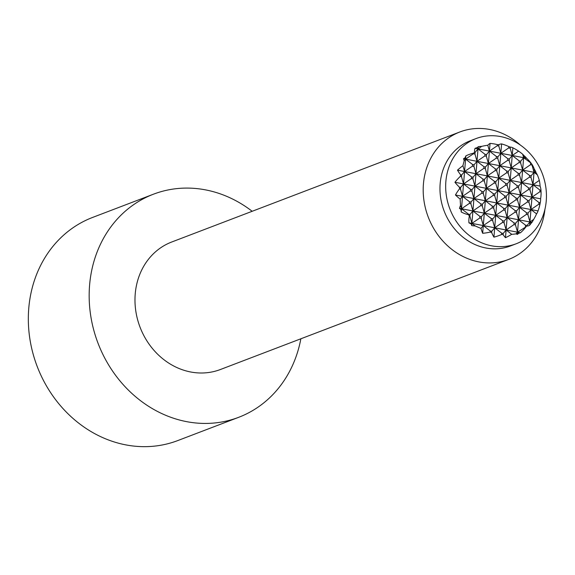 <?xml version="1.0" encoding="UTF-8"?>
<svg xmlns="http://www.w3.org/2000/svg" width="575" height="575" viewBox="0 0 575 575"><rect width="100%" height="100%" fill="white"/><g stroke="black" fill="none" stroke-linecap="round" stroke-linejoin="round"><path stroke-width="0.86" d="M454.926 182.275L531.99 197.139L529.079 200.618L527.555 200.33L520.583 194.939L517.665 198.418L516.149 198.131L509.177 192.74L506.259 196.219L504.742 195.931L497.77 190.541L494.852 194.019L493.336 193.725L486.357 188.341L483.446 191.82L481.922 191.525L474.95 186.142L472.039 189.621L470.515 189.326L463.543 183.942L460.632 187.421L459.411 187.184A49.637 22.828 -155.3 0 1 454.926 182.275A49.637 38.863 -24.6 0 1 460.295 176.424A45.633 40.106 -110.9 0 1 460.647 174.814A46.438 21.361 -155.3 0 1 457.492 170.164A51.067 39.977 -24.6 0 1 462.94 165.686A49.026 15.942 -89.9 0 1 464.205 160.763A41.055 18.882 -155.3 0 1 463.551 158.714A50.866 39.826 -24.6 0 1 465.189 157.687A49.026 15.942 -89.9 0 1 465.851 155.897A32.416 29.749 127.5 0 1 473.484 153.202A45.633 40.106 -110.9 0 1 474.605 152.282A32.416 14.907 -155.3 0 1 475.058 148.328A49.026 38.388 -24.6 0 1 477.617 147.473A50.866 16.538 -89.9 0 1 478.199 146.683A41.055 37.677 127.5 0 1 481.735 146.352A49.026 38.388 -24.6 0 1 487.794 145.252A51.067 16.603 -89.9 0 1 490.051 143.398A46.438 42.615 127.5 0 1 497.368 144.634A45.633 40.106 -110.9 0 1 498.906 144.692A49.637 16.143 -89.9 0 1 501.601 143.915A49.637 45.554 127.5 0 1 508.796 146.596A45.633 40.106 -110.9 0 1 510.298 147.128A46.438 15.101 -89.9 0 1 512.713 147.718A46.438 15.101 -89.9 0 1 512.871 147.804A51.067 46.863 127.5 0 1 513.813 148.285A51.067 46.863 127.5 0 1 518.542 151.182A49.026 38.388 -24.6 0 1 521.396 153.187A49.026 38.388 -24.6 0 1 522.682 154.244A41.055 13.347 -89.9 0 1 523.825 155.48A50.866 46.676 127.5 0 1 525.183 156.644A49.026 38.388 -24.6 0 1 526.599 158.262A32.416 14.907 -155.3 0 1 531.113 163.178A45.633 40.106 -110.9 0 1 532.048 164.493A32.416 10.544 -89.9 0 1 534.297 169.093A49.026 44.994 127.5 0 1 535.569 171.257A50.866 39.826 -24.6 0 1 536.065 172.701A41.055 18.882 -155.3 0 1 537.337 174.865A49.026 44.994 127.5 0 1 539.314 180.413A51.067 39.977 -24.6 0 1 540.083 186.084A46.438 21.361 -155.3 0 1 540.989 190.303A45.633 40.106 -110.9 0 1 541.039 191.331A45.633 40.106 -110.9 0 1 541.068 192A49.637 38.863 -24.6 0 1 541.075 192.165A49.637 38.863 -24.6 0 1 540.608 198.799A49.637 22.828 -155.3 0 1 540.486 201.387A49.637 22.828 -155.3 0 1 540.184 202.759L538.962 202.529L531.99 197.139L540.608 198.799M463.551 158.714L465.585 159.11L464.205 160.763M465.189 157.687L465.585 159.11L473.441 153.741L474.964 154.035L476.991 161.309L474.08 164.795L472.557 164.5L465.585 159.11L488.398 163.508L485.487 166.994L483.963 166.7L476.991 161.309L484.847 155.94L486.371 156.235L488.398 163.508L499.812 165.708L496.893 169.194L495.377 168.899L488.398 163.508L496.261 158.139L497.777 158.434L499.812 165.708L511.218 167.907L508.3 171.393L506.783 171.098L499.812 165.708L507.668 160.339L509.184 160.633L511.218 167.907L522.625 170.107L519.707 173.593L518.19 173.298L511.218 167.907L519.074 162.538L520.598 162.833L522.625 170.107L534.031 172.306L531.12 175.792L529.597 175.497L522.625 170.107L530.481 164.737L532.004 165.032L534.031 172.306L536.065 172.701M537.337 174.865L534.031 172.306L535.569 171.257M460.295 176.424L461.517 176.662L463.543 183.942L471.399 178.566L472.923 178.861L474.95 186.142L482.806 180.766L484.33 181.06L486.357 188.341L494.22 182.972L495.736 183.26L497.77 190.541L505.626 185.172L507.143 185.459L509.177 192.74L517.033 187.371L518.557 187.658L520.583 194.939L528.439 189.57L529.963 189.858L531.99 197.139L539.846 191.77L541.068 192M460.934 209.451A50.866 23.395 -155.3 0 1 459.468 208.373L461.502 208.768L460.934 209.451A49.026 15.942 -89.9 0 0 461.236 211.981L461.502 208.768L472.909 210.967L469.998 214.453L468.474 214.159L461.502 208.768L469.358 203.399L470.882 203.694L472.909 210.967L484.315 213.167L481.404 216.653L479.881 216.358L472.909 210.967L480.765 205.598L482.288 205.893L484.315 213.167L495.729 215.366L492.811 218.852L491.287 218.557L484.315 213.167L492.178 207.798L493.695 208.092L495.729 215.366L507.136 217.566L504.217 221.052L502.701 220.757L495.729 215.366L503.585 209.997L505.102 210.292L507.136 217.566L518.542 219.765L515.624 223.251L514.107 222.956L507.136 217.566L514.992 212.197L516.508 212.491L518.542 219.765L529.949 221.964L527.038 225.45L525.514 225.156L518.542 219.765L526.398 214.396L527.922 214.691L529.949 221.964L531.983 222.36A50.866 23.395 -155.3 0 1 531.314 223.021L529.949 221.964L533.672 219.42A41.055 32.142 -24.6 0 1 531.983 222.36M459.468 208.373A41.055 32.142 -24.6 0 1 460.539 205.318L461.502 208.768L462.523 196.355L538.042 210.917A51.067 23.482 -155.3 0 1 537.869 211.406A51.067 23.482 -155.3 0 1 536.568 213.878L530.969 209.552L528.058 213.037L526.535 212.743L519.563 207.352L516.645 210.838L515.128 210.543L508.156 205.153L505.238 208.639L503.722 208.344L496.75 202.953L493.832 206.439L492.308 206.145L485.336 200.754L482.425 204.233L480.901 203.945L473.929 198.555L471.018 202.033L469.495 201.746L462.523 196.355L470.379 190.986L471.902 191.274L473.929 198.555L481.785 193.186L483.309 193.48L485.336 200.754L493.199 195.385L494.716 195.68L496.75 202.953L504.606 197.584L506.122 197.879L508.156 205.153L516.012 199.784L517.529 200.078L519.563 207.352L527.419 201.983L528.942 202.278L530.969 209.552L538.825 204.182L539.832 204.377A46.438 36.362 -24.6 0 1 538.61 209.286A46.438 36.362 -24.6 0 1 538.042 210.917M518.887 233.234L517.522 232.185L520.476 232.753A49.026 22.547 -155.3 0 1 518.887 233.234A50.866 46.676 127.5 0 1 517.342 234.399A41.055 13.347 -89.9 0 1 516.142 233.831A49.026 22.547 -155.3 0 1 511.707 234.305L506.115 229.986L517.522 232.185L516.142 233.831M501.68 233.17L494.708 227.779L506.115 229.986L503.197 233.464L501.68 233.17L501.565 234.499A49.637 45.554 127.5 0 1 493.932 237.159A49.637 16.143 -89.9 0 1 491.683 232.595L491.79 231.265L490.267 230.97L483.295 225.58L494.708 227.779L491.79 231.265M475.194 225.939L471.888 223.38L483.295 225.58L480.959 228.376A49.026 22.547 -155.3 0 1 475.194 225.939A41.055 37.677 127.5 0 1 471.708 225.601A50.866 16.538 -89.9 0 1 471.32 224.063A49.026 22.547 -155.3 0 1 468.934 222.812A32.416 25.379 -24.6 0 1 469.365 216.013L469.861 216.107L471.888 223.38L479.744 218.011L481.268 218.306L483.295 225.58L491.158 220.211L492.674 220.505L494.708 227.779L502.564 222.41L504.081 222.705L506.115 229.986L513.971 224.609L515.488 224.904L517.522 232.185L525.873 226.909A32.416 25.379 -24.6 0 1 520.476 232.753M468.934 222.812L471.888 223.38L471.32 224.063M455.45 194.99A46.438 36.362 -24.6 0 1 459.49 188.88L460.496 189.074L462.523 196.355L460.187 199.151A51.067 23.482 -155.3 0 1 455.45 194.99L462.523 196.355L464.564 171.522L461.653 175.008L460.647 174.814M457.492 170.164L475.971 173.722L473.06 177.208L471.536 176.913L464.564 171.522L472.42 166.153L473.944 166.448L475.971 173.722L487.377 175.921L484.466 179.407L482.942 179.112L475.971 173.722L483.827 168.353L485.35 168.647L487.377 175.921L498.791 178.121L495.873 181.607L494.356 181.312L487.377 175.921L495.24 170.552L496.757 170.847L498.791 178.121L510.198 180.327L507.279 183.806L505.763 183.511L498.791 178.121L506.647 172.752L508.163 173.046L510.198 180.327L521.604 182.527L518.686 186.005L517.169 185.711L510.198 180.327L518.053 174.951L519.577 175.246L521.604 182.527L533.011 184.726L530.1 188.205L528.576 187.91L521.604 182.527L529.46 177.15L530.984 177.445L533.011 184.726L540.083 186.084M540.989 190.303L539.982 190.109L533.011 184.726L539.314 180.413M462.94 165.686L464.564 171.522L465.851 155.897M475.058 148.328L478.012 148.896L481.735 146.352M477.617 147.473L478.012 148.896L489.418 151.096L497.282 145.727L498.798 146.021L500.832 153.295L508.688 147.926L510.205 148.221L512.239 155.494L518.542 151.182M487.794 145.252L489.418 151.096L523.645 157.694L520.727 161.18L519.211 160.885L512.239 155.494L509.321 158.98L507.804 158.686L500.832 153.295L497.914 156.781L496.397 156.486L489.418 151.096L486.507 154.574L484.984 154.287L478.012 148.896L475.101 152.375L474.605 152.282M522.682 154.244L523.645 157.694L526.599 158.262M531.113 163.178L523.645 157.694L525.183 156.644M539.982 190.109L539.846 191.77M534.297 169.093L529.683 225.184A32.416 10.544 -89.9 0 1 526.988 225.989L527.038 225.45M531.314 223.021A49.026 44.994 127.5 0 1 529.683 225.184M536.568 213.878A49.026 44.994 127.5 0 1 533.672 219.42M538.962 202.529L538.825 204.182M527.922 214.691L528.058 213.037M528.942 202.278L529.079 200.618M529.963 189.858L530.1 188.205M530.984 177.445L531.12 175.792M459.49 188.88A45.633 40.106 -110.9 0 1 459.411 187.184M460.496 189.074L460.632 187.421M461.517 176.662L461.653 175.008M472.557 164.5L472.42 166.153M468.474 214.159L468.431 214.698A32.416 29.749 127.5 0 1 461.236 211.981M469.495 201.746L469.358 203.399M471.536 176.913L471.399 178.566M470.515 189.326L470.379 190.986M460.539 205.318A49.026 15.942 -89.9 0 1 460.187 199.151M529.597 175.497L529.46 177.15M525.514 225.156L525.378 226.809M526.988 225.989A45.633 40.106 -110.9 0 1 525.873 226.909M526.535 212.743L526.398 214.396M527.555 200.33L527.419 201.983M528.576 187.91L528.439 189.57M523.825 155.48L517.342 234.399M515.488 224.904L515.624 223.251M516.508 212.491L516.645 210.838M517.529 200.078L517.665 198.418M518.557 187.658L518.686 186.005M519.577 175.246L519.707 173.593M518.19 173.298L518.053 174.951M514.107 222.956L513.971 224.609M515.128 210.543L514.992 212.197M516.149 198.131L516.012 199.784M517.169 185.711L517.033 187.371M512.871 147.804L505.482 237.676A46.438 15.101 -89.9 0 1 503.111 234.557L503.197 233.464M511.707 234.305A51.067 46.863 127.5 0 1 505.482 237.676M510.205 148.221L510.298 147.128M504.081 222.705L504.217 221.052M505.102 210.292L505.238 208.639M506.122 197.879L506.259 196.219M507.143 185.459L507.279 183.806M508.163 173.046L508.3 171.393M508.796 146.596L508.688 147.926M506.783 171.098L506.647 172.752M503.111 234.557A45.633 40.106 -110.9 0 1 501.565 234.499M502.701 220.757L502.564 222.41M503.722 208.344L503.585 209.997M504.742 195.931L504.606 197.584M505.763 183.511L505.626 185.172M501.601 143.915L493.932 237.159M473.944 166.448L474.08 164.795M469.365 216.013A45.633 40.106 -110.9 0 1 468.431 214.698M469.861 216.107L469.998 214.453M470.882 203.694L471.018 202.033M471.902 191.274L472.039 189.621M472.923 178.861L473.06 177.208M483.963 166.7L483.827 168.353M485.35 168.647L485.487 166.994M479.881 216.358L479.744 218.011M481.268 218.306L481.404 216.653M482.288 205.893L482.425 204.233M480.901 203.945L480.765 205.598M481.922 191.525L481.785 193.186M483.309 193.48L483.446 191.82M484.33 181.06L484.466 179.407M482.942 179.112L482.806 180.766M478.199 146.683L471.708 225.601M498.798 146.021L498.906 144.692M492.674 220.505L492.811 218.852M493.695 208.092L493.832 206.439M494.716 195.68L494.852 194.019M495.736 183.26L495.873 181.607M496.757 170.847L496.893 169.194M497.368 144.634L497.282 145.727M495.377 168.899L495.24 170.552M490.267 230.97L490.18 232.063A46.438 42.615 127.5 0 1 482.662 233.278A51.067 16.603 -89.9 0 1 480.959 228.376M491.683 232.595A45.633 40.106 -110.9 0 1 490.18 232.063M491.287 218.557L491.158 220.211M492.308 206.145L492.178 207.798M493.336 193.725L493.199 195.385M494.356 181.312L494.22 182.972M490.051 143.398L482.662 233.278M540.184 202.759A45.633 40.106 -110.9 0 1 539.832 204.377M474.964 154.035L475.101 152.375M484.984 154.287L484.847 155.94M497.777 158.434L497.914 156.781M507.804 158.686L507.668 160.339M520.598 162.833L520.727 161.18M530.617 163.084L530.481 164.737M532.004 165.032L532.048 164.493M509.184 160.633L509.321 158.98M519.211 160.885L519.074 162.538M486.371 156.235L486.507 154.574M496.397 156.486L496.261 158.139M473.484 153.202L473.441 153.741M544.935 209.278A68.238 59.972 -110.9 0 1 508.616 259.44A68.238 59.972 -110.9 0 1 423.43 183.964A68.238 59.972 -110.9 0 1 459.921 131.948A68.238 59.972 -110.9 0 1 520.433 145.13M508.616 259.44L220.405 369.509A68.238 59.972 -110.9 0 1 161.841 358.017A68.238 59.972 -110.9 0 1 135.218 294.026A68.238 59.972 -110.9 0 1 171.717 242.01L459.921 131.948M516.142 243.786L510.435 245.963A56.3 49.472 -110.9 0 1 440.162 183.691A56.3 49.472 -110.9 0 1 470.271 140.774L475.971 138.597A56.3 49.472 -110.9 0 1 546.25 200.869A56.3 49.472 -110.9 0 1 516.142 243.786A56.3 49.472 -110.9 0 1 445.862 181.513A56.3 49.472 -110.9 0 1 475.971 138.597M300.862 338.783A119.42 104.945 -110.9 0 1 238.661 417.321L177.826 440.551A119.42 104.945 -110.9 0 1 28.75 308.459A119.42 104.945 -110.9 0 1 92.618 217.429L153.453 194.199A119.42 104.945 -110.9 0 1 252.173 211.284M238.661 417.321A119.42 104.945 -110.9 0 1 89.585 285.229A119.42 104.945 -110.9 0 1 153.453 194.199M541.075 192.165A51.182 51.182 0 0 0 541.039 191.331M521.396 153.187A51.182 51.182 0 0 0 513.813 148.285M538.61 209.286A51.182 51.182 0 0 0 540.486 201.387"/></g></svg>
